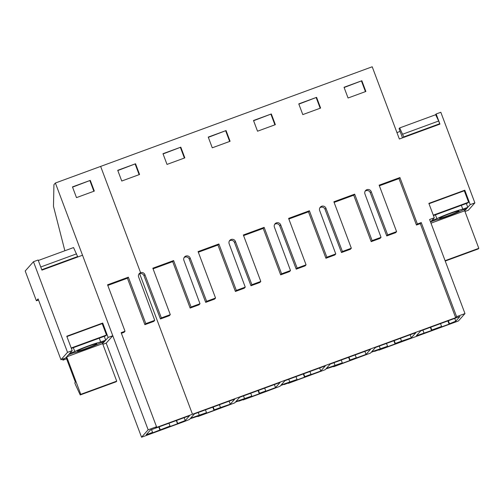 <?xml version="1.0" encoding="UTF-8"?>
<svg xmlns="http://www.w3.org/2000/svg" width="504" height="504" viewBox="0 0 504 504"><rect width="100%" height="100%" fill="white"/><g stroke="black" fill="none" stroke-linecap="round" stroke-linejoin="round"><path stroke-width="0.76" d="M100.642 166.408L372.21 66.78L399.357 139.003L439.954 124.11L436.149 113.986L440.817 112.279L474.875 202.898L470.213 204.611L464.801 190.203L428.86 203.383L434.278 217.797L429.616 219.505L464.978 313.582L456.599 316.651L421.243 222.579L417.381 223.996L399.924 177.553L379.134 185.176L396.591 231.619L387.683 234.889L371.215 191.646A3.364 3.333 -138.3 0 0 365.564 190.575A3.364 3.333 -138.3 0 0 364.94 193.952L381.03 237.327L372.122 240.597L354.665 194.153L333.875 201.783L351.332 248.226L342.418 251.496L325.949 208.253A3.364 3.333 -138.3 0 0 320.305 207.176A3.364 3.333 -138.3 0 0 319.675 210.552L335.765 253.934L326.857 257.204L309.399 210.76L288.609 218.389L306.067 264.827L297.158 268.096L280.69 224.86A3.364 3.333 -138.3 0 0 275.045 223.782A3.364 3.333 -138.3 0 0 274.415 227.159L290.506 270.541L281.597 273.804L264.14 227.367L243.35 234.99L260.807 281.434L251.899 284.703L235.431 241.46A3.364 3.333 -138.3 0 0 229.78 240.389A3.364 3.333 -138.3 0 0 229.156 243.766L245.246 287.141L236.338 290.411L218.881 243.968L198.091 251.597L215.548 298.04L206.64 301.31L190.172 258.067A3.364 3.333 -138.3 0 0 184.521 256.99A3.364 3.333 -138.3 0 0 183.897 260.366L199.987 303.748L191.073 307.018L173.615 260.574L152.832 268.204L170.289 314.641L161.374 317.911L144.906 274.667A3.364 3.333 -138.3 0 0 140.591 272.689L100.642 166.408L55.383 183.015L53.928 184.653L53.481 206.319L64.865 250.753M298.765 103.887L302.797 114.603L320.613 108.07L316.588 97.348L298.765 103.887M226.063 130.561L208.246 137.094L212.272 147.811L230.095 141.278L226.063 130.561L208.335 137.327M117.722 170.308L121.754 181.024L139.57 174.485L135.544 163.768L117.722 170.308M361.847 80.747L344.03 87.28L348.056 98.003L365.873 91.463L361.847 80.747L344.112 87.513M271.322 113.954L253.506 120.494L257.531 131.21L275.354 124.671L271.322 113.954L253.594 120.727M167.013 164.417L184.829 157.878L180.804 147.162L162.981 153.701L167.013 164.417M170.289 314.641L169.35 315.693L160.442 318.963L143.974 275.719A3.364 3.333 41.7 0 0 139.658 273.735L192.478 414.256L155.591 427.789L156.523 426.737L148.151 429.811L141.555 437.22L183.343 421.892L189.46 419.492L190.128 418.736L198.33 416.039L197.864 416.562L234.719 402.885L235.387 402.135L239.249 400.718L238.839 401.178L243.596 399.433L243.123 399.956L265.104 391.898L279.978 386.284L280.652 385.529L284.508 384.111L284.105 384.571L288.855 382.826L288.389 383.355L325.238 369.678L325.912 368.922L334.114 366.225L333.648 366.748L370.503 353.077L371.171 352.321L375.033 350.904L374.623 351.364L379.373 349.619L378.907 350.141L458.382 320.985L464.978 313.582M192.478 414.256L455.666 317.703L456.599 316.651M177.452 423.568L185.226 420.556L189.573 415.674L150.375 430.057L146.198 434.744L152.586 432.401L148.945 434.246L170.018 426.069L166.465 427.814L180.13 422.806L177.452 423.568L176.312 420.538M311 374.352L304.762 376.639L307.15 376.204L293.492 381.219L297.045 379.474L281.119 385.006L284.968 380.678L325.357 365.86L320.777 371.007L310.678 374.711L311 374.352L309.935 371.517M265.74 390.953L259.503 393.246L261.891 392.811L248.226 397.82L251.779 396.075L235.853 401.606L239.709 397.284L280.098 382.467L275.518 387.614L265.419 391.318L265.74 390.953L264.676 388.124M220.481 407.56L230.259 404.214L234.839 399.067L194.443 413.885L190.594 418.213L206.52 412.681L202.967 414.427L216.626 409.412L214.244 409.846L220.481 407.56L219.416 404.725M401.524 341.139L411.302 337.8L415.882 332.653L375.493 347.47L371.637 351.798L387.563 346.261L384.01 348.006L397.675 342.997L395.287 343.432L401.524 341.139L400.459 338.31M356.265 357.745L350.028 360.032L352.409 359.598L338.751 364.613L342.304 362.867L326.378 368.399L330.227 364.077L370.616 349.259L366.036 354.4L355.944 358.105L356.265 357.745L355.2 354.917M449.02 323.94L455.78 321.168L459.95 316.481L420.752 330.863L416.405 335.746L434.171 329.603L431.783 330.038L441.586 326.441L438.033 328.186L451.697 323.177L449.02 323.94L447.88 320.916M455.666 317.703L420.304 223.625L421.243 222.579M420.304 223.625L416.449 225.042L417.381 223.996M416.449 225.042L398.992 178.599L399.924 177.553M398.992 178.599L379.367 185.8M365.154 191.148A3.364 3.333 41.7 0 1 370.283 192.698L386.751 235.941L395.659 232.672L396.591 231.619M386.751 235.941L387.683 234.889M361.494 81.138L365.438 91.621M288.389 383.355L288.269 383.04M334.108 202.406L353.726 195.206L371.183 241.649L380.098 238.379L381.03 237.327M319.895 207.755A3.364 3.333 41.7 0 1 325.017 209.299L341.485 252.542L350.393 249.272L351.332 248.226M288.849 219.007L308.467 211.812L325.924 258.25L334.832 254.986L335.765 253.934M274.636 224.356A3.364 3.333 41.7 0 1 279.758 225.905L296.226 269.149L305.134 265.879L306.067 264.827M243.583 235.614L263.208 228.413L280.665 274.856L289.573 271.587L290.506 270.541M229.37 240.962A3.364 3.333 41.7 0 1 234.499 242.512L250.967 285.749L259.875 282.486L260.807 281.434M198.324 252.214L217.948 245.02L235.399 291.463L244.314 288.193L245.246 287.141M184.111 257.563A3.364 3.333 41.7 0 1 189.233 259.113L205.701 302.356L214.616 299.086L215.548 298.04M153.065 268.821L172.683 261.62L190.14 308.064L199.048 304.794L199.987 303.748M449.398 323.511L448.352 320.739M455.78 321.168L454.74 318.396M423.977 332.968L422.894 330.082M431.493 330.366L430.359 327.342M431.783 330.038L430.725 327.209M441.586 326.441L440.521 323.612M371.183 241.649L372.122 240.597M353.726 195.206L354.665 194.153M341.485 252.542L342.418 251.496M316.588 97.348L298.853 104.12M316.235 97.745L320.179 108.228M411.302 337.8L410.155 334.751M380.249 348.636L379.291 346.078M387.563 346.261L386.499 343.432M394.997 343.76L393.857 340.729M395.287 343.432L394.223 340.597M325.924 258.25L326.857 257.204M308.467 211.812L309.399 210.76M296.226 269.149L297.158 268.096M270.976 114.345L274.913 124.835M366.036 354.4L364.896 351.357M334.99 365.243L334.026 362.678M342.304 362.867L341.239 360.032M349.732 360.36L348.598 357.336M350.028 360.032L348.963 357.204M280.665 274.856L281.597 273.804M263.208 228.413L264.14 227.367M250.967 285.749L251.899 284.703M225.716 130.952L229.654 141.435M320.777 371.007L319.631 367.964M289.731 381.843L288.767 379.285M297.045 379.474L295.98 376.639M304.473 376.967L303.332 373.943M304.762 376.639L303.698 373.804M235.399 291.463L236.338 290.411M217.948 245.02L218.881 243.968M205.701 302.356L206.64 301.31M180.804 147.162L163.069 153.934M180.451 147.559L184.395 158.042M275.518 387.614L274.371 384.565M244.465 398.45L243.508 395.892M251.779 396.075L250.715 393.246M259.214 393.574L258.073 390.543M259.503 393.246L258.439 390.411M190.14 308.064L191.073 307.018M172.683 261.62L173.615 260.574M160.442 318.963L161.374 317.911M135.544 163.768L117.81 170.535M135.192 164.159L139.136 174.649M230.259 404.214L229.112 401.171M199.206 415.057L198.242 412.493M206.52 412.681L205.456 409.846M213.948 410.174L212.814 407.15M214.244 409.846L213.179 407.018M33.466 261.721L25.2 271.001L36.389 300.775L38.09 298.866L60.965 359.717L65.627 358.004L72.192 350.633L67.53 352.34L33.466 261.721L38.128 260.007L41.933 270.131L82.53 255.238L55.383 183.015M141.555 437.22L106.187 343.123M148.151 429.811L112.789 335.733L106.224 343.111L102.873 344.339M156.523 426.737L121.162 332.665L125.023 331.248L107.566 284.804L128.356 277.181L145.814 323.618L154.722 320.355L138.632 276.973A3.364 3.333 -138.3 0 1 140.591 272.689L139.658 273.735A3.364 3.333 41.7 0 0 138.852 274.17M94.311 191.092L90.279 180.375L72.463 186.908L76.488 197.625L94.311 191.092M145.814 323.618L144.881 324.671L153.789 321.401L154.722 320.355M144.881 324.671L127.424 278.227L128.356 277.181M127.424 278.227L107.799 285.428M121.395 333.283L124.091 332.294L125.023 331.248M90.279 180.375L72.551 187.142M89.933 180.766L93.87 191.249M177.654 423.335L176.57 420.443M185.226 420.556L184.143 417.665M152.586 432.401L151.54 429.629M159.925 429.994L158.792 426.97M160.222 429.666L159.157 426.831M170.018 426.069L168.953 423.24M430.996 223.171L464.701 210.804L470.213 204.611M433.446 215.573L467.958 202.91L468.588 202.205L464.285 190.777L464.801 190.203M435.418 114.811L436.149 113.986M464.965 211.504L468.31 210.275L474.875 202.898M464.285 190.777L428.992 203.723M430.548 221.987L434.278 217.797M72.192 350.633L66.774 336.218L102.709 323.039L108.127 337.447L112.789 335.733L82.53 255.238M66.9 336.559L102.199 323.612L102.709 323.039M66.093 357.481L75.38 382.19L74.8 382.845L75.468 384.634L80.23 394.947L80.779 394.336L66.679 356.826L102.614 343.64L108.127 337.447M36.389 300.775L38.518 299.993M60.965 359.717L67.53 352.34M430.693 221.823L435.702 219.99A15.296 0.989 -20.6 0 0 447.842 216.153A15.296 0.989 -20.6 0 0 461.62 210.483L466.628 208.643L467.794 207.333L462.785 209.166A15.296 0.989 -20.6 0 0 450.639 213.003A15.296 0.989 -20.6 0 0 436.867 218.679L431.859 220.513L430.693 221.823M443.797 217.205A10.326 0.668 -20.6 0 1 439.576 218.213A10.326 0.668 -20.6 0 1 444.616 215.681A10.326 0.668 -20.6 0 1 454.684 211.957A10.326 0.668 -20.6 0 1 458.905 210.943A10.326 0.668 -20.6 0 1 453.865 213.476A10.326 0.668 -20.6 0 1 443.797 217.205M403.383 137.529L403.754 136.918L439.69 123.732L438.669 121.01L435.645 114.729L399.704 127.915L399.067 128.633L402.526 137.844M439.69 123.732L439.318 124.343M466.351 203.503L467.794 207.333M445.095 260.681L478.8 248.314L464.234 209.519M478.8 248.314L478.258 248.926L445.227 261.047M461.343 205.336L462.785 209.166M435.424 214.849L436.867 218.679M403.754 136.918L399.704 127.915M396.944 132.59L400.113 131.431M402.728 134.19L438.669 121.01M403.332 137.39L439.267 124.211M433.289 215.158L468.588 202.205M68.601 354.659L73.609 352.825A15.296 0.989 -20.6 0 0 85.756 348.989A15.296 0.989 -20.6 0 0 99.527 343.319L104.536 341.479L105.708 340.169L100.693 342.002A15.296 0.989 -20.6 0 0 88.553 345.839A15.296 0.989 -20.6 0 0 74.781 351.515L69.766 353.348L68.601 354.659M81.711 350.041A10.326 0.668 -20.6 0 1 77.49 351.049A10.326 0.668 -20.6 0 1 82.53 348.516A10.326 0.668 -20.6 0 1 92.597 344.793A10.326 0.668 -20.6 0 1 96.818 343.778A10.326 0.668 -20.6 0 1 91.778 346.311A10.326 0.668 -20.6 0 1 81.711 350.041M41.775 269.709L77.603 256.567L73.552 247.565L38.31 260.492M77.603 256.567L77.232 257.179M71.354 348.409L105.872 335.746L106.495 335.04L102.199 323.612M104.265 336.338L105.708 340.169M80.779 394.336L116.714 381.15L102.142 342.355M116.714 381.15L116.166 381.761L80.23 394.947M99.257 338.171L100.693 342.002M73.338 347.684L74.781 351.515M64.506 358.413L62.95 360.165L62.565 359.125M40.755 266.988L76.576 253.846M41.882 269.993L77.181 257.046M71.196 347.993L106.495 335.04M62.95 360.165L66.597 358.823M370.283 192.698L371.215 191.646M325.017 209.299L325.949 208.253M279.758 225.905L280.69 224.86M234.499 242.512L235.431 241.46M189.233 259.113L190.172 258.067M143.974 275.719L144.906 274.667"/></g></svg>
